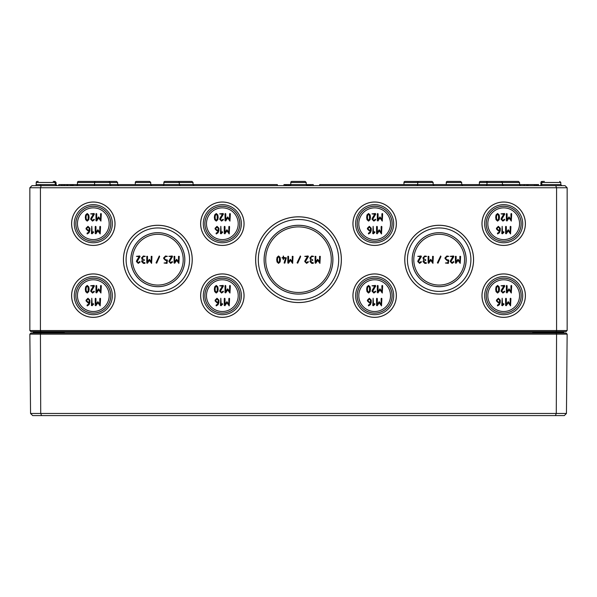 <?xml version="1.0" encoding="UTF-8"?>
<svg xmlns="http://www.w3.org/2000/svg" width="597" height="597" viewBox="0 0 597 597"><rect width="100%" height="100%" fill="white"/><g stroke="black" fill="none" stroke-linecap="round" stroke-linejoin="round"><path stroke-width="0.9" d="M144.556 260.053L142.332 258.576L142.332 257.829L143.444 256.717L145.295 256.352L143.444 255.979L141.593 257.829L142.332 260.053L141.593 261.538L143.444 263.381L144.922 263.381L144.922 262.643L143.444 262.643L142.332 261.538L144.556 260.053M156.683 263.173L159.645 256.509L159.302 255.979L156.011 262.859L156.683 263.173M169.22 260.471L168.876 261.538L170.735 263.381L172.548 262.053L172.212 261.538L170.735 262.643L169.615 261.538L172.526 256.568L172.212 255.979L168.876 256.352L171.548 256.717L169.22 260.471M284.844 263.113L286.336 257.829L283.747 257.464L283.374 255.979L283.008 257.464L281.896 257.829L283.008 258.202L283.374 259.68L283.747 258.202L285.478 258.202L284.112 263.016L284.844 263.113M297.724 263.173L300.687 256.509L300.343 255.979L297.052 262.859L297.724 263.173M312.88 260.053L310.656 258.576L310.656 257.829L311.768 256.717L313.619 256.352L311.768 255.979L309.918 257.829L310.656 260.053L309.918 261.538L311.768 263.381L313.246 263.381L313.246 262.643L311.768 262.643L310.656 261.538L312.88 260.053M501.376 218.114L501.025 219.211L502.935 221.114L504.793 219.741L504.45 219.211L502.935 220.353L501.786 219.211L504.771 214.099L504.45 213.495L501.025 213.875L503.771 214.256L501.376 218.114M503.689 231.666L502.547 232.651L502.167 226.33L501.786 233.569L502.473 233.793L503.965 232.315L503.689 231.666M372.334 218.114L371.983 219.211L373.894 221.114L375.759 219.741L375.416 219.211L373.894 220.353L372.744 219.211L375.737 214.099L375.416 213.495L371.983 213.875L374.729 214.256L372.334 218.114M374.655 231.666L373.513 232.651L373.132 226.33L372.752 233.569L373.438 233.793L374.923 232.315L374.655 231.666M220.032 218.114L219.681 219.211L221.591 221.114L223.457 219.741L223.114 219.211L221.591 220.353L220.442 219.211L223.427 214.099L223.114 213.495L219.681 213.875L222.427 214.256L220.032 218.114M222.345 231.666L221.203 232.651L220.823 226.33L220.442 233.569L221.129 233.793L222.621 232.315L222.345 231.666M90.99 218.114L90.647 219.211L92.55 221.114L94.416 219.741L94.072 219.211L92.55 220.353L91.408 219.211L94.393 214.099L94.072 213.495L90.647 213.875L93.393 214.256L90.99 218.114M93.311 231.666L92.169 232.651L91.789 226.33L91.408 233.569L92.095 233.793L93.58 232.315L93.311 231.666M90.99 290.038L90.647 291.135L92.55 293.037L94.416 291.664L94.072 291.135L92.55 292.276L91.408 291.135L94.393 286.023L94.072 285.418L90.647 285.799L93.393 286.179L90.99 290.038M93.311 303.589L92.169 304.567L91.789 298.254L91.408 305.492L92.095 305.716L93.58 304.231L93.311 303.589M220.032 290.038L219.681 291.135L221.591 293.037L223.457 291.664L223.114 291.135L221.591 292.276L220.442 291.135L223.427 286.023L223.114 285.418L219.681 285.799L222.427 286.179L220.032 290.038M222.345 303.589L221.203 304.567L220.823 298.254L220.442 305.492L221.129 305.716L222.621 304.231L222.345 303.589M418.094 260.471L417.751 261.538L419.609 263.381L421.422 262.053L421.086 261.538L419.609 262.643L418.49 261.538L421.392 256.568L421.086 255.979L417.751 256.352L420.422 256.717L418.094 260.471M428.124 256.352L428.124 263.016L428.803 263.225L430.713 260.359L432.937 263.381L433.303 256.352L432.564 256.352L432.564 261.799L430.713 259.307L428.862 261.799L428.862 256.352L428.124 256.352M448.369 263.381L448.743 260.053L446.884 259.688L445.78 258.576L445.78 257.829L446.884 256.717L448.743 256.352L446.884 255.979L445.034 257.829L445.034 258.576L446.892 260.426L448.004 260.426L448.004 262.643L445.407 263.016L448.369 263.381M455.407 256.352L455.407 263.016L456.093 263.225L457.996 260.359L460.22 263.381L460.593 256.352L459.847 256.352L459.847 261.799L457.996 259.307L456.145 261.799L456.145 256.352L455.407 256.352M367.416 289.232L367.618 287.441L368.558 286.179L369.498 287.441L369.498 291.008L368.558 292.276L367.618 291.015L367.416 289.232M368.558 285.418L366.991 286.873L366.655 289.232L366.991 291.582L368.558 293.037L370.125 291.59L370.468 289.232L370.125 286.866L368.558 285.418M377.319 285.799L377.319 292.657L378.02 292.866L379.983 289.918L382.274 293.037L382.655 285.799L382.274 285.418L381.893 285.799L381.893 291.403L379.983 288.844L378.08 291.403L378.08 285.799L377.7 285.418L377.319 285.799M370.468 302.067L369.319 302.067L368.177 300.925L368.177 300.157L369.319 299.015L370.468 300.157L370.468 302.067M368.371 305.157L368.558 305.873L370.364 304.709L371.23 302.448L371.23 300.142L369.319 298.254L367.416 300.157L367.416 300.925L369.319 302.828L370.438 302.828L369.856 304.142L368.371 305.157M376.558 298.634L376.558 305.492L377.259 305.701L379.214 302.754L381.505 305.873L381.886 298.634L381.505 298.254L381.125 298.634L381.125 304.239L379.214 301.679L377.319 304.239L377.319 298.634L376.938 298.254L376.558 298.634M496.45 289.232L496.652 287.441L497.592 286.179L498.54 287.441L498.532 291.008L497.592 292.276L496.652 291.015L496.45 289.232M497.592 285.418L496.025 286.873L495.689 289.232L496.025 291.582L497.592 293.037L499.167 291.59L499.502 289.232L499.167 286.866L497.592 285.418M506.353 285.799L506.353 292.657L507.062 292.866L509.017 289.918L511.308 293.037L511.689 285.799L511.308 285.418L510.928 285.799L510.928 291.403L509.017 288.844L507.114 291.403L507.114 285.799L506.734 285.418L506.353 285.799M499.502 302.067L498.353 302.067L497.219 300.925L497.219 300.157L498.353 299.015L499.502 300.157L499.502 302.067M497.405 305.157L497.599 305.873L499.405 304.709L500.264 302.448L500.264 300.142L498.353 298.254L496.458 300.157L496.458 300.925L498.353 302.828L499.473 302.828L498.891 304.142L497.405 305.157M505.592 298.634L505.592 305.492L506.293 305.701L508.256 302.754L510.547 305.873L510.928 298.634L510.547 298.254L510.166 298.634L510.166 304.239L508.256 301.679L506.353 304.239L506.353 298.634L505.972 298.254L505.592 298.634M503.689 303.589L502.547 304.567L502.167 298.254L501.786 305.492L502.473 305.716L503.965 304.231L503.689 303.589M501.376 290.038L501.025 291.135L502.935 293.037L504.793 291.664L504.45 291.135L502.935 292.276L501.786 291.135L504.771 286.023L504.45 285.418L501.025 285.799L503.771 286.179L501.376 290.038M374.655 303.589L373.513 304.567L373.132 298.254L372.752 305.492L373.438 305.716L374.923 304.231L374.655 303.589M372.334 290.038L371.983 291.135L373.894 293.037L375.759 291.664L375.416 291.135L373.894 292.276L372.744 291.135L375.737 286.023L375.416 285.418L371.983 285.799L374.729 286.179L372.334 290.038M450.563 260.471L450.22 261.538L452.078 263.381L453.892 262.053L453.556 261.538L452.078 262.643L450.959 261.538L453.862 256.568L453.556 255.979L450.22 256.352L452.892 256.717L450.563 260.471M438.026 263.173L440.989 256.509L440.646 255.979L437.355 262.859L438.026 263.173M425.892 260.053L423.676 258.576L423.676 257.829L424.788 256.717L426.639 256.352L424.788 255.979L422.937 257.829L423.676 260.053L422.937 261.538L424.788 263.381L426.265 263.381L426.265 262.643L424.788 262.643L423.676 261.538L425.892 260.053M224.248 298.634L224.248 305.492L224.95 305.701L226.912 302.754L229.203 305.873L229.584 298.634L229.203 298.254L228.823 298.634L228.823 304.239L226.912 301.679L225.009 304.239L225.009 298.634L224.629 298.254L224.248 298.634M218.159 302.067L217.017 302.067L215.875 300.925L215.875 300.157L217.017 299.015L218.159 300.157L218.159 302.067M216.062 305.157L216.256 305.873L218.062 304.709L218.92 302.448L218.92 300.142L217.017 298.254L215.114 300.157L215.114 300.925L217.017 302.828L218.129 302.828L217.547 304.142L216.062 305.157M225.017 285.799L225.017 292.657L225.718 292.866L227.673 289.918L229.964 293.037L230.345 285.799L229.964 285.418L229.584 285.799L229.584 291.403L227.673 288.844L225.778 291.403L225.778 285.799L225.397 285.418L225.017 285.799M215.107 289.232L215.316 287.441L216.248 286.179L217.196 287.441L217.189 291.008L216.248 292.276L215.316 291.015L215.107 289.232M216.248 285.418L214.681 286.873L214.345 289.232L214.681 291.582L216.248 293.037L217.823 291.59L218.159 289.232L217.823 286.866L216.248 285.418M95.214 298.634L95.214 305.492L95.916 305.701L97.878 302.754L100.162 305.873L100.542 298.634L100.162 298.254L99.781 298.634L99.781 304.239L97.878 301.679L95.975 304.239L95.975 298.634L95.595 298.254L95.214 298.634M89.125 302.067L87.975 302.067L86.834 300.925L86.834 300.157L87.975 299.015L89.125 300.157L89.125 302.067M87.028 305.157L87.214 305.873L89.028 304.709L89.886 302.448L89.886 300.142L87.975 298.254L86.072 300.157L86.072 300.925L87.975 302.828L89.095 302.828L88.513 304.142L87.028 305.157M95.975 285.799L95.975 292.657L96.684 292.866L98.639 289.918L100.93 293.037L101.311 285.799L100.93 285.418L100.55 285.799L100.55 291.403L98.639 288.844L96.736 291.403L96.736 285.799L96.356 285.418L95.975 285.799M86.072 289.232L86.274 287.441L87.214 286.179L88.162 287.441L88.155 291.008L87.214 292.276L86.274 291.015L86.072 289.232M87.214 285.418L85.647 286.873L85.311 289.232L85.647 291.582L87.214 293.037L88.789 291.59L89.125 289.232L88.789 286.866L87.214 285.418M95.214 226.711L95.214 233.569L95.916 233.785L97.878 230.838L100.162 233.949L100.542 226.711L100.162 226.33L99.781 226.711L99.781 232.315L97.878 229.755L95.975 232.315L95.975 226.711L95.595 226.33L95.214 226.711M89.125 230.143L87.975 230.143L86.834 229.002L86.834 228.233L87.975 227.091L89.125 228.233L89.125 230.143M87.028 233.24L87.214 233.949L89.028 232.785L89.886 230.524L89.886 228.218L87.975 226.33L86.072 228.233L86.072 229.002L87.975 230.905L89.095 230.905L88.513 232.226L87.028 233.24M95.975 213.875L95.975 220.733L96.684 220.95L98.639 218.002L100.93 221.114L101.311 213.875L100.93 213.495L100.55 213.875L100.55 219.48L98.639 216.92L96.736 219.48L96.736 213.875L96.356 213.495L95.975 213.875M86.072 217.308L86.274 215.517L87.214 214.256L88.162 215.517L88.155 219.084L87.214 220.353L86.274 219.092L86.072 217.308M87.214 213.495L85.647 214.95L85.311 217.308L85.647 219.659L87.214 221.114L88.789 219.666L89.125 217.308L88.789 214.942L87.214 213.495M224.248 226.711L224.248 233.569L224.95 233.785L226.912 230.838L229.203 233.949L229.584 226.711L229.203 226.33L228.823 226.711L228.823 232.315L226.912 229.755L225.009 232.315L225.009 226.711L224.629 226.33L224.248 226.711M218.159 230.143L217.017 230.143L215.875 229.002L215.875 228.233L217.017 227.091L218.159 228.233L218.159 230.143M216.062 233.24L216.256 233.949L218.062 232.785L218.92 230.524L218.92 228.218L217.017 226.33L215.114 228.233L215.114 229.002L217.017 230.905L218.129 230.905L217.547 232.226L216.062 233.24M225.017 213.875L225.017 220.733L225.718 220.95L227.673 218.002L229.964 221.114L230.345 213.875L229.964 213.495L229.584 213.875L229.584 219.48L227.673 216.92L225.778 219.48L225.778 213.875L225.397 213.495L225.017 213.875M215.107 217.308L215.316 215.517L216.248 214.256L217.196 215.517L217.189 219.084L216.248 220.353L215.316 219.092L215.107 217.308M216.248 213.495L214.681 214.95L214.345 217.308L214.681 219.659L216.248 221.114L217.823 219.666L218.159 217.308L217.823 214.942L216.248 213.495M376.558 226.711L376.558 233.569L377.259 233.785L379.214 230.838L381.505 233.949L381.886 226.711L381.505 226.33L381.125 226.711L381.125 232.315L379.214 229.755L377.319 232.315L377.319 226.711L376.938 226.33L376.558 226.711M370.468 230.143L369.319 230.143L368.177 229.002L368.177 228.233L369.319 227.091L370.468 228.233L370.468 230.143M368.371 233.24L368.558 233.949L370.364 232.785L371.23 230.524L371.23 228.218L369.319 226.33L367.416 228.233L367.416 229.002L369.319 230.905L370.438 230.905L369.856 232.226L368.371 233.24M377.319 213.875L377.319 220.733L378.02 220.95L379.983 218.002L382.274 221.114L382.655 213.875L382.274 213.495L381.893 213.875L381.893 219.48L379.983 216.92L378.08 219.48L378.08 213.875L377.7 213.495L377.319 213.875M367.416 217.308L367.618 215.517L368.558 214.256L369.498 215.517L369.498 219.084L368.558 220.353L367.618 219.092L367.416 217.308M368.558 213.495L366.991 214.95L366.655 217.308L366.991 219.659L368.558 221.114L370.125 219.666L370.468 217.308L370.125 214.942L368.558 213.495M505.592 226.711L505.592 233.569L506.293 233.785L508.256 230.838L510.547 233.949L510.928 226.711L510.547 226.33L510.166 226.711L510.166 232.315L508.256 229.755L506.353 232.315L506.353 226.711L505.972 226.33L505.592 226.711M499.502 230.143L498.353 230.143L497.219 229.002L497.219 228.233L498.353 227.091L499.502 228.233L499.502 230.143M497.405 233.24L497.599 233.949L499.405 232.785L500.264 230.524L500.264 228.218L498.353 226.33L496.458 228.233L496.458 229.002L498.353 230.905L499.473 230.905L498.891 232.226L497.405 233.24M506.353 213.875L506.353 220.733L507.062 220.95L509.017 218.002L511.308 221.114L511.689 213.875L511.308 213.495L510.928 213.875L510.928 219.48L509.017 216.92L507.114 219.48L507.114 213.875L506.734 213.495L506.353 213.875M496.45 217.308L496.652 215.517L497.592 214.256L498.54 215.517L498.532 219.084L497.592 220.353L496.652 219.092L496.45 217.308M497.592 213.495L496.025 214.95L495.689 217.308L496.025 219.659L497.592 221.114L499.167 219.666L499.502 217.308L499.167 214.942L497.592 213.495M315.104 256.352L315.104 263.016L315.791 263.225L317.694 260.359L319.917 263.381L320.29 256.352L319.552 256.352L319.552 261.799L317.694 259.307L315.843 261.799L315.843 256.352L315.104 256.352M305.074 260.471L304.739 261.538L306.589 263.381L308.403 262.053L308.067 261.538L306.589 262.643L305.477 261.538L308.38 256.568L308.067 255.979L304.739 256.352L307.403 256.717L305.074 260.471M287.821 256.352L287.821 263.016L288.508 263.225L290.411 260.359L292.634 263.381L293.008 256.352L292.261 256.352L292.261 261.799L290.411 259.307L288.56 261.799L288.56 256.352L287.821 256.352M277.448 259.688L277.65 257.949L278.56 256.717L279.478 257.949L279.471 261.411L278.56 262.643L277.65 261.419L277.448 259.688M278.56 255.979L277.038 257.397L276.709 259.688L277.038 261.971L278.56 263.381L280.09 261.979L280.418 259.688L280.09 257.389L278.56 255.979M174.063 256.352L174.063 263.016L174.749 263.225L176.652 260.359L178.876 263.381L179.249 256.352L178.51 256.352L178.51 261.799L176.652 259.307L174.802 261.799L174.802 256.352L174.063 256.352M167.033 263.381L167.399 260.053L165.541 259.688L164.436 258.576L164.436 257.829L165.541 256.717L167.399 256.352L165.541 255.979L163.697 257.829L163.697 258.576L165.548 260.426L166.66 260.426L166.66 262.643L164.063 263.016L167.033 263.381M146.78 256.352L146.78 263.016L147.466 263.225L149.369 260.359L151.593 263.381L151.966 256.352L151.22 256.352L151.22 261.799L149.369 259.307L147.519 261.799L147.519 256.352L146.78 256.352M136.75 260.471L136.407 261.538L138.265 263.381L140.079 262.053L139.743 261.538L138.265 262.643L137.153 261.538L140.056 256.568L139.743 255.979L136.407 256.352L139.079 256.717L136.75 260.471M519.554 295.642A15.865 15.865 0 0 1 503.689 311.507A15.865 15.865 0 0 1 487.824 295.642A15.865 15.865 0 0 1 503.689 279.777A15.865 15.865 0 0 1 519.554 295.642M390.52 295.642A15.865 15.865 0 0 1 374.655 311.507A15.865 15.865 0 0 1 358.79 295.642A15.865 15.865 0 0 1 374.655 279.777A15.865 15.865 0 0 1 390.52 295.642M206.48 295.642A15.865 15.865 0 0 0 222.345 311.507A15.865 15.865 0 0 0 238.21 295.642A15.865 15.865 0 0 0 222.345 279.777A15.865 15.865 0 0 0 206.48 295.642M77.446 295.642A15.865 15.865 0 0 0 93.311 311.507A15.865 15.865 0 0 0 109.176 295.642A15.865 15.865 0 0 0 93.311 279.777A15.865 15.865 0 0 0 77.446 295.642M77.446 223.726A15.865 15.865 0 0 0 93.311 239.591A15.865 15.865 0 0 0 109.176 223.726A15.865 15.865 0 0 0 93.311 207.86A15.865 15.865 0 0 0 77.446 223.726M206.48 223.726A15.865 15.865 0 0 0 222.345 239.591A15.865 15.865 0 0 0 238.21 223.726A15.865 15.865 0 0 0 222.345 207.86A15.865 15.865 0 0 0 206.48 223.726M390.52 223.726A15.865 15.865 0 0 1 374.655 239.591A15.865 15.865 0 0 1 358.79 223.726A15.865 15.865 0 0 1 374.655 207.86A15.865 15.865 0 0 1 390.52 223.726M519.554 223.726A15.865 15.865 0 0 1 503.689 239.591A15.865 15.865 0 0 1 487.824 223.726A15.865 15.865 0 0 1 503.689 207.86A15.865 15.865 0 0 1 519.554 223.726M331.29 259.68A32.79 32.79 0 0 1 298.5 292.47A32.79 32.79 0 0 1 265.71 259.68A32.79 32.79 0 0 1 298.5 226.897A32.79 32.79 0 0 1 331.29 259.68M29.85 330.544L30.91 331.604L556.135 331.604L556.576 330.544L29.85 330.544L29.85 187.764L567.15 187.764L567.15 330.544L556.576 330.544L556.576 187.764L555.695 185.645L31.962 185.645L29.85 187.764M255.673 259.68A42.827 42.827 0 0 1 298.5 216.853A42.827 42.827 0 0 1 341.327 259.68A42.827 42.827 0 0 1 298.5 302.507A42.827 42.827 0 0 1 255.673 259.68M255.635 259.68A42.865 42.865 0 0 1 298.5 216.815A42.865 42.865 0 0 1 341.365 259.68A42.865 42.865 0 0 1 298.5 302.552A42.865 42.865 0 0 1 255.635 259.68M338.693 259.68A40.193 40.193 0 0 0 298.5 219.495A40.193 40.193 0 0 0 258.307 259.68A40.193 40.193 0 0 0 298.5 299.873A40.193 40.193 0 0 0 338.693 259.68M332.865 259.68A34.365 34.365 0 0 1 298.5 294.052A34.365 34.365 0 0 1 264.135 259.68A34.365 34.365 0 0 1 298.5 225.315A34.365 34.365 0 0 1 332.865 259.68M264.09 259.68A34.41 34.41 0 0 1 298.5 225.27A34.41 34.41 0 0 1 332.91 259.68A34.41 34.41 0 0 1 298.5 294.09A34.41 34.41 0 0 1 264.09 259.68M192.234 259.68A34.41 34.41 0 0 1 157.832 294.09A34.41 34.41 0 0 1 123.422 259.68A34.41 34.41 0 0 1 157.832 225.278A34.41 34.41 0 0 1 192.234 259.68M192.197 259.68A34.365 34.365 0 0 0 157.832 225.315A34.365 34.365 0 0 0 123.46 259.68A34.365 34.365 0 0 0 157.832 294.052A34.365 34.365 0 0 0 192.197 259.68M126.101 259.68A31.731 31.731 0 0 0 157.832 291.411A31.731 31.731 0 0 0 189.562 259.68A31.731 31.731 0 0 0 157.832 227.95A31.731 31.731 0 0 0 126.101 259.68M132.444 259.68A25.387 25.387 0 0 0 157.832 285.067A25.387 25.387 0 0 0 183.212 259.68A25.387 25.387 0 0 0 157.832 234.3A25.387 25.387 0 0 0 132.444 259.68M130.87 259.68A26.962 26.962 0 0 0 157.832 286.642A26.962 26.962 0 0 0 184.794 259.68A26.962 26.962 0 0 0 157.832 232.718A26.962 26.962 0 0 0 130.87 259.68M184.839 259.68A27.007 27.007 0 0 1 157.832 286.687A27.007 27.007 0 0 1 130.825 259.68A27.007 27.007 0 0 1 157.832 232.681A27.007 27.007 0 0 1 184.839 259.68M244.061 295.642A21.716 21.716 0 0 1 222.345 317.358A21.716 21.716 0 0 1 200.629 295.642A21.716 21.716 0 0 1 222.345 273.926A21.716 21.716 0 0 1 244.061 295.642M244.024 295.642A21.671 21.671 0 0 0 222.345 273.971A21.671 21.671 0 0 0 200.674 295.642A21.671 21.671 0 0 0 222.345 317.32A21.671 21.671 0 0 0 244.024 295.642M203.308 295.642A19.037 19.037 0 0 0 222.345 314.686A19.037 19.037 0 0 0 241.382 295.642A19.037 19.037 0 0 0 222.345 276.605A19.037 19.037 0 0 0 203.308 295.642M204.905 295.642A17.44 17.44 0 0 0 222.345 313.089A17.44 17.44 0 0 0 239.793 295.642A17.44 17.44 0 0 0 222.345 278.202A17.44 17.44 0 0 0 204.905 295.642M239.837 295.642A17.485 17.485 0 0 1 222.345 313.134A17.485 17.485 0 0 1 204.861 295.642A17.485 17.485 0 0 1 222.345 278.157A17.485 17.485 0 0 1 239.837 295.642M244.061 223.726A21.716 21.716 0 0 1 222.345 245.434A21.716 21.716 0 0 1 200.629 223.726A21.716 21.716 0 0 1 222.345 202.01A21.716 21.716 0 0 1 244.061 223.726M244.024 223.726A21.671 21.671 0 0 0 222.345 202.047A21.671 21.671 0 0 0 200.674 223.726A21.671 21.671 0 0 0 222.345 245.397A21.671 21.671 0 0 0 244.024 223.726M203.308 223.726A19.037 19.037 0 0 0 222.345 242.763A19.037 19.037 0 0 0 241.382 223.726A19.037 19.037 0 0 0 222.345 204.681A19.037 19.037 0 0 0 203.308 223.726M204.905 223.726A17.44 17.44 0 0 0 222.345 241.166A17.44 17.44 0 0 0 239.793 223.726A17.44 17.44 0 0 0 222.345 206.278A17.44 17.44 0 0 0 204.905 223.726M239.837 223.726A17.485 17.485 0 0 1 222.345 241.21A17.485 17.485 0 0 1 204.861 223.726A17.485 17.485 0 0 1 222.345 206.234A17.485 17.485 0 0 1 239.837 223.726M115.027 295.642A21.716 21.716 0 0 1 93.311 317.358A21.716 21.716 0 0 1 71.595 295.642A21.716 21.716 0 0 1 93.311 273.926A21.716 21.716 0 0 1 115.027 295.642M114.982 295.642A21.671 21.671 0 0 0 93.311 273.971A21.671 21.671 0 0 0 71.64 295.642A21.671 21.671 0 0 0 93.311 317.32A21.671 21.671 0 0 0 114.982 295.642M74.274 295.642A19.037 19.037 0 0 0 93.311 314.686A19.037 19.037 0 0 0 112.348 295.642A19.037 19.037 0 0 0 93.311 276.605A19.037 19.037 0 0 0 74.274 295.642M75.871 295.642A17.44 17.44 0 0 0 93.311 313.089A17.44 17.44 0 0 0 110.751 295.642A17.44 17.44 0 0 0 93.311 278.202A17.44 17.44 0 0 0 75.871 295.642M110.796 295.642A17.485 17.485 0 0 1 93.311 313.134A17.485 17.485 0 0 1 75.826 295.642A17.485 17.485 0 0 1 93.311 278.157A17.485 17.485 0 0 1 110.796 295.642M115.027 223.726A21.716 21.716 0 0 1 93.311 245.434A21.716 21.716 0 0 1 71.595 223.726A21.716 21.716 0 0 1 93.311 202.01A21.716 21.716 0 0 1 115.027 223.726M114.982 223.726A21.671 21.671 0 0 0 93.311 202.047A21.671 21.671 0 0 0 71.64 223.726A21.671 21.671 0 0 0 93.311 245.397A21.671 21.671 0 0 0 114.982 223.726M74.274 223.726A19.037 19.037 0 0 0 93.311 242.763A19.037 19.037 0 0 0 112.348 223.726A19.037 19.037 0 0 0 93.311 204.681A19.037 19.037 0 0 0 74.274 223.726M75.871 223.726A17.44 17.44 0 0 0 93.311 241.166A17.44 17.44 0 0 0 110.751 223.726A17.44 17.44 0 0 0 93.311 206.278A17.44 17.44 0 0 0 75.871 223.726M110.796 223.726A17.485 17.485 0 0 1 93.311 241.21A17.485 17.485 0 0 1 75.826 223.726A17.485 17.485 0 0 1 93.311 206.234A17.485 17.485 0 0 1 110.796 223.726M404.803 259.68A34.365 34.365 0 0 1 439.168 225.315A34.365 34.365 0 0 1 473.54 259.68A34.365 34.365 0 0 1 439.168 294.052A34.365 34.365 0 0 1 404.803 259.68M404.766 259.68A34.41 34.41 0 0 1 439.168 225.278A34.41 34.41 0 0 1 473.578 259.68A34.41 34.41 0 0 1 439.168 294.09A34.41 34.41 0 0 1 404.766 259.68M470.899 259.68A31.731 31.731 0 0 0 439.168 227.95A31.731 31.731 0 0 0 407.438 259.68A31.731 31.731 0 0 0 439.168 291.411A31.731 31.731 0 0 0 470.899 259.68M464.556 259.68A25.387 25.387 0 0 1 439.168 285.067A25.387 25.387 0 0 1 413.788 259.68A25.387 25.387 0 0 1 439.168 234.3A25.387 25.387 0 0 1 464.556 259.68M466.13 259.68A26.962 26.962 0 0 1 439.168 286.642A26.962 26.962 0 0 1 412.206 259.68A26.962 26.962 0 0 1 439.168 232.718A26.962 26.962 0 0 1 466.13 259.68M412.161 259.68A27.007 27.007 0 0 1 439.168 232.681A27.007 27.007 0 0 1 466.175 259.68A27.007 27.007 0 0 1 439.168 286.687A27.007 27.007 0 0 1 412.161 259.68M352.976 295.642A21.671 21.671 0 0 1 374.655 273.971A21.671 21.671 0 0 1 396.326 295.642A21.671 21.671 0 0 1 374.655 317.32A21.671 21.671 0 0 1 352.976 295.642M352.939 295.642A21.716 21.716 0 0 1 374.655 273.926A21.716 21.716 0 0 1 396.371 295.642A21.716 21.716 0 0 1 374.655 317.358A21.716 21.716 0 0 1 352.939 295.642M393.692 295.642A19.037 19.037 0 0 0 374.655 276.605A19.037 19.037 0 0 0 355.618 295.642A19.037 19.037 0 0 0 374.655 314.686A19.037 19.037 0 0 0 393.692 295.642M392.095 295.642A17.44 17.44 0 0 1 374.655 313.089A17.44 17.44 0 0 1 357.207 295.642A17.44 17.44 0 0 1 374.655 278.202A17.44 17.44 0 0 1 392.095 295.642M357.163 295.642A17.485 17.485 0 0 1 374.655 278.157A17.485 17.485 0 0 1 392.139 295.642A17.485 17.485 0 0 1 374.655 313.134A17.485 17.485 0 0 1 357.163 295.642M352.976 223.726A21.671 21.671 0 0 1 374.655 202.047A21.671 21.671 0 0 1 396.326 223.726A21.671 21.671 0 0 1 374.655 245.397A21.671 21.671 0 0 1 352.976 223.726M352.939 223.726A21.716 21.716 0 0 1 374.655 202.01A21.716 21.716 0 0 1 396.371 223.726A21.716 21.716 0 0 1 374.655 245.434A21.716 21.716 0 0 1 352.939 223.726M393.692 223.726A19.037 19.037 0 0 0 374.655 204.681A19.037 19.037 0 0 0 355.618 223.726A19.037 19.037 0 0 0 374.655 242.763A19.037 19.037 0 0 0 393.692 223.726M392.095 223.726A17.44 17.44 0 0 1 374.655 241.166A17.44 17.44 0 0 1 357.207 223.726A17.44 17.44 0 0 1 374.655 206.278A17.44 17.44 0 0 1 392.095 223.726M357.163 223.726A17.485 17.485 0 0 1 374.655 206.234A17.485 17.485 0 0 1 392.139 223.726A17.485 17.485 0 0 1 374.655 241.21A17.485 17.485 0 0 1 357.163 223.726M482.018 295.642A21.671 21.671 0 0 1 503.689 273.971A21.671 21.671 0 0 1 525.36 295.642A21.671 21.671 0 0 1 503.689 317.32A21.671 21.671 0 0 1 482.018 295.642M481.973 295.642A21.716 21.716 0 0 1 503.689 273.926A21.716 21.716 0 0 1 525.405 295.642A21.716 21.716 0 0 1 503.689 317.358A21.716 21.716 0 0 1 481.973 295.642M522.726 295.642A19.037 19.037 0 0 0 503.689 276.605A19.037 19.037 0 0 0 484.652 295.642A19.037 19.037 0 0 0 503.689 314.686A19.037 19.037 0 0 0 522.726 295.642M521.129 295.642A17.44 17.44 0 0 1 503.689 313.089A17.44 17.44 0 0 1 486.249 295.642A17.44 17.44 0 0 1 503.689 278.202A17.44 17.44 0 0 1 521.129 295.642M486.204 295.642A17.485 17.485 0 0 1 503.689 278.157A17.485 17.485 0 0 1 521.174 295.642A17.485 17.485 0 0 1 503.689 313.134A17.485 17.485 0 0 1 486.204 295.642M482.018 223.726A21.671 21.671 0 0 1 503.689 202.047A21.671 21.671 0 0 1 525.36 223.726A21.671 21.671 0 0 1 503.689 245.397A21.671 21.671 0 0 1 482.018 223.726M481.973 223.726A21.716 21.716 0 0 1 503.689 202.01A21.716 21.716 0 0 1 525.405 223.726A21.716 21.716 0 0 1 503.689 245.434A21.716 21.716 0 0 1 481.973 223.726M522.726 223.726A19.037 19.037 0 0 0 503.689 204.681A19.037 19.037 0 0 0 484.652 223.726A19.037 19.037 0 0 0 503.689 242.763A19.037 19.037 0 0 0 522.726 223.726M521.129 223.726A17.44 17.44 0 0 1 503.689 241.166A17.44 17.44 0 0 1 486.249 223.726A17.44 17.44 0 0 1 503.689 206.278A17.44 17.44 0 0 1 521.129 223.726M486.204 223.726A17.485 17.485 0 0 1 503.689 206.234A17.485 17.485 0 0 1 521.174 223.726A17.485 17.485 0 0 1 503.689 241.21A17.485 17.485 0 0 1 486.204 223.726M32.813 331.604A0.425 0.425 0 0 1 33.238 332.029A0.425 0.425 0 0 0 32.813 331.604A0.425 0.425 0 0 1 33.238 332.029L33.238 332.671A0.425 0.425 0 0 0 33.663 333.089L33.245 332.723M563.658 333.089L563.762 332.663L563.337 333.089L563.762 332.663L563.337 333.089L563.762 332.663L563.762 333.089M33.663 333.089A0.425 0.425 0 0 1 33.238 332.663L33.342 333.089M63.066 333.089L64.222 332.663L60.872 333.089M45.715 333.089L45.715 332.663L33.238 332.663L33.238 333.089M536.128 333.089L532.778 332.663L533.942 333.089M563.337 333.089A0.425 0.425 0 0 0 563.747 332.768A0.425 0.425 0 0 1 563.337 333.089A0.425 0.425 0 0 0 563.762 332.663L532.778 332.663L532.778 333.089M564.187 331.604A0.425 0.425 0 0 0 563.762 332.029A0.425 0.425 0 0 1 564.187 331.604M556.135 331.604L566.09 331.604L567.15 330.544M38.208 181.413L37.268 181.413A1.06 1.06 0 0 0 36.208 182.466A1.06 1.06 0 0 1 37.268 181.413A1.06 1.06 0 0 0 36.208 182.466L36.201 184.592A1.06 1.06 0 0 1 35.141 185.645A1.06 1.06 0 0 0 36.201 184.592A1.06 1.06 0 0 1 35.141 185.645M53.223 181.413L55.014 181.413L53.223 181.413M544.412 181.413L542.837 181.413A1.06 1.06 0 0 0 541.778 182.466L541.77 184.592A1.06 1.06 0 0 1 540.71 185.645A1.06 1.06 0 0 0 541.77 184.592A1.06 1.06 0 0 1 540.71 185.645M41.305 185.645L40.424 187.764L40.424 330.544L40.865 331.604M555.695 185.645L565.038 185.645L567.15 187.764M283.971 185.645L283.971 184.585L306.216 184.592L306.209 182.466L305.149 181.413L306.209 182.466L290.791 182.466A1.06 1.06 0 0 1 291.851 181.413L305.149 181.413L291.851 181.413A1.06 1.06 0 0 0 290.791 182.466L290.784 184.592A1.06 1.06 0 0 1 289.724 185.645M540.934 182.466A1.06 1.06 0 0 1 541.986 181.413A1.06 1.06 0 0 0 540.934 182.466L540.927 184.592A1.06 1.06 0 0 1 539.867 185.645A1.06 1.06 0 0 0 540.927 184.592M403.953 184.585L403.96 182.466L433.131 182.466L433.138 184.592L486.98 184.585L486.988 182.466A1.06 1.06 0 0 1 488.047 181.413L501.353 181.413L488.047 181.413M479.369 184.585L479.376 182.466L519.547 182.466L519.554 184.592L486.98 184.592A1.06 1.06 0 0 1 485.921 185.645M319.656 185.645L319.656 184.585L417.706 184.585L417.713 182.466A1.06 1.06 0 0 1 418.766 181.413L432.071 181.413L418.766 181.413A1.06 1.06 0 0 0 418.549 181.436L405.02 181.413A1.06 1.06 0 0 0 403.96 182.466A1.06 1.06 0 0 1 405.02 181.413M433.138 184.592L434.198 185.645L433.138 184.592L417.706 184.592A1.06 1.06 0 0 1 416.646 185.645M305.149 181.413L291.851 181.413M194.107 185.645L193.047 184.592L193.04 182.466L191.98 181.413L178.675 181.413A1.06 1.06 0 0 0 178.451 181.436A1.06 1.06 0 0 1 178.675 181.413L191.98 181.413L193.04 182.466L163.869 182.466A1.06 1.06 0 0 1 164.929 181.413L178.234 181.413L164.929 181.413A1.06 1.06 0 0 0 163.869 182.466L163.862 184.592A1.06 1.06 0 0 1 162.802 185.645M94.595 182.466L110.012 182.466L110.02 184.592L94.587 184.592L94.595 182.466A1.06 1.06 0 0 1 95.647 181.413L108.953 181.413L95.647 181.413M118.691 185.645L117.631 184.592L117.624 182.466L116.572 181.413L78.513 181.413A1.06 1.06 0 0 0 77.453 182.466L117.624 182.466L116.572 181.413L78.513 181.413A1.06 1.06 0 0 0 77.453 182.466L77.446 184.592L94.587 184.592A1.06 1.06 0 0 1 93.528 185.645M151.795 185.645L150.743 184.592L150.735 182.466L149.675 181.413L150.735 182.466L135.31 182.466A1.06 1.06 0 0 1 136.37 181.413L149.675 181.413L136.37 181.413A1.06 1.06 0 0 0 135.31 182.466L135.303 184.585M40.641 184.592A1.06 1.06 0 0 1 40.551 185.01A1.06 1.06 0 0 0 40.641 184.592M40.424 185.227A1.06 1.06 0 0 1 39.581 185.645A1.06 1.06 0 0 0 40.424 185.227M191.98 181.413L178.675 181.413M486.458 182.466A1.06 1.06 0 0 1 487.518 181.413L488.883 181.413M446.257 184.585L446.265 182.466A1.06 1.06 0 0 1 447.325 181.413L460.63 181.413L447.325 181.413L460.63 181.413L461.69 182.466L461.697 184.585L462.757 185.645M77.446 184.592A1.06 1.06 0 0 1 76.394 185.645A1.06 1.06 0 0 0 77.446 184.592L72.909 184.585M518.487 181.413L519.547 182.466L518.487 181.413L480.428 181.413A1.06 1.06 0 0 0 479.376 182.466A1.06 1.06 0 0 1 480.428 181.413M90.669 181.413L104.415 181.413L90.669 181.413M528.017 185.645L528.017 184.585L538.591 184.585L538.591 185.645L538.591 184.585M534.36 185.645L534.36 184.585M111.079 185.645L110.02 184.592L163.862 184.585L277.344 184.585L277.344 185.645M58.79 185.645L58.79 184.585L68.11 184.585M520.606 185.645L519.554 184.592L524.673 184.585M64.752 185.645L64.752 184.585M66.871 185.645L66.871 184.585M308.47 185.645L308.47 184.585L313.134 184.585L313.134 185.645M309.425 185.645L309.425 184.585M309.985 185.645L309.985 184.585M311.089 185.645L311.089 184.585M305.925 184.585L307.634 184.585L307.634 185.645M307.127 185.637L307.127 184.585M290.127 185.57L290.127 184.585M287.97 185.645L287.97 184.585M285.896 185.645L285.896 184.585M285.553 185.645L285.553 184.585M307.91 185.645L307.91 184.585L308.47 184.585M536.904 185.645L536.904 184.585M537.255 185.645L537.255 184.585M524.144 185.645L524.144 184.585M67.73 185.645L67.73 184.585L73.103 184.585L73.103 185.645M72.297 185.645L72.297 184.585M71.871 185.645L71.871 184.585M71.528 185.645L71.528 184.585M524.166 185.645L524.166 184.585L528.405 184.585M524.263 185.645L524.263 184.585M67.618 185.645L67.618 184.585M73.215 185.645L73.215 184.585M58.767 185.645L58.767 184.585L59.275 184.585M312.738 184.585L313.246 184.585L313.246 185.645M64.491 185.645L64.491 184.585M63.028 185.645L63.028 184.585M58.879 185.645L58.879 184.585M33.238 332.029L563.762 332.029L563.762 332.663M29.857 334.141L567.143 334.141L566.09 333.089L30.91 333.089L29.857 334.141L30.551 413.467L32.686 415.587L564.314 415.587L566.449 413.467L30.551 413.467M555.397 415.587L556.285 413.467L556.568 334.141L556.135 333.089M41.603 415.587L40.715 413.467L40.432 334.141L40.865 333.089M567.143 334.141L566.449 413.467M45.715 331.604L45.715 332.663L64.222 332.663L64.222 333.089M551.285 333.089L551.285 331.604M486.988 182.466L502.405 182.466L501.353 181.413M446.265 182.466L461.69 182.466L460.63 181.413M36.208 182.466L56.066 182.466L55.014 181.413L56.066 182.466L56.073 184.592L36.201 184.592M541.778 182.466L560.792 182.466L559.732 181.413L560.792 182.466L560.799 184.592L541.77 184.592M285.232 185.645L285.232 184.585M289.023 185.645L289.023 184.585M286.739 185.645L286.739 184.585M535.763 185.645L535.763 184.585M70.386 185.645L70.386 184.585M526.875 185.645L526.875 184.585M61.498 185.645L61.498 184.585M34.932 332.663L34.507 333.089M540.501 332.663L540.076 333.089M502.405 182.466L502.413 184.592L503.472 185.645M433.131 182.466L432.071 181.413L433.131 182.466M306.216 184.592L307.276 185.645M180.354 185.645L179.294 184.592L179.287 182.466L178.451 181.436M110.012 182.466L108.953 181.413M461.69 182.466L461.697 184.585M56.073 184.592L57.133 185.645M560.799 184.592L561.859 185.645M56.29 185.645L55.23 184.592L55.222 182.466L54.163 181.413M560.792 182.466L559.732 181.413"/></g></svg>
